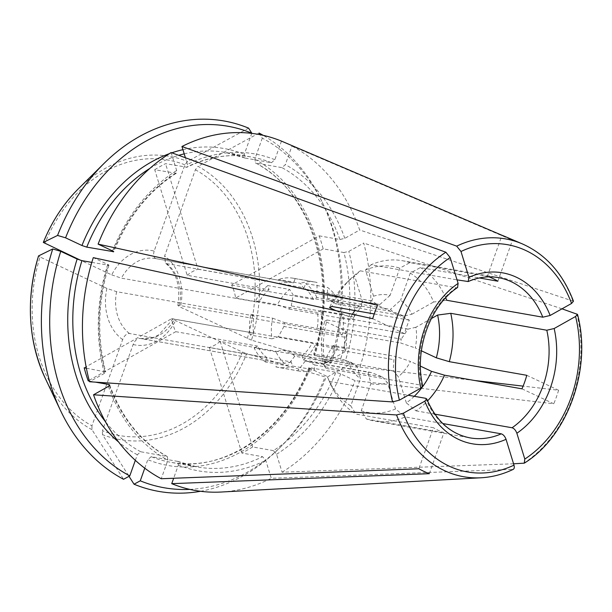 <?xml version="1.0" encoding="UTF-8"?>
<svg xmlns="http://www.w3.org/2000/svg" width="612" height="612" viewBox="0 0 612 612"><rect width="100%" height="100%" fill="white"/><g stroke="black" fill="none" stroke-linecap="round" stroke-linejoin="round"><path stroke-width="0.46" stroke-dasharray="3.06 2.29" d="M86.384 368.21L105.654 371.958L104.407 373.381L89.528 381.743M91.815 262.387L108.89 265.226M135.329 460.331L137.317 454.754L140.706 451.755L167.298 456.514L167.879 460.132L161.254 478.737M89.344 381.062L95.411 382.133M250.813 314.331L272.638 318.179A45.212 35.718 100 0 0 272.019 338.826L250.186 334.986L253.613 333.058A40.69 32.153 100 0 1 254.133 315.891L250.813 314.331A45.212 35.718 100 0 0 250.186 334.986M272.638 318.179L284.419 322.601A34.356 27.15 100 0 0 283.922 326.471L346.721 337.533L346.04 348.649A3944.661 1313.237 162.9 0 0 345.153 351.709A45.212 35.718 100 0 1 345.772 331.054L324.704 321.155A74.067 58.523 100 0 0 323.404 363.918A40643.356 13530.8 -17.1 0 0 325.561 368.348L421.614 385.262L422.693 386.004M283.922 326.471L278.376 336.738A3761.122 1252.137 162.9 0 1 272.019 338.826M324.704 321.155A40643.364 5221.722 -160.4 0 1 327.022 320A81.373 64.298 100 0 0 325.561 368.348M284.419 322.601L347.226 333.655L345.772 331.054M347.226 333.655A34.356 27.15 100 0 0 346.721 337.533M327.581 298.358L327.466 287.38A45.212 35.718 100 0 1 338.734 301.349A3761.122 1252.137 162.9 0 1 336.386 304.149L329.96 300.614A34.356 27.15 100 0 0 327.581 298.358L390.38 309.42A34.356 27.15 100 0 1 392.766 311.669L404.05 316.067A3944.661 1313.237 162.9 0 1 411.868 314.231A45.212 35.718 100 0 0 400.6 300.255L390.38 309.42M446.745 300.278A40643.356 13530.8 -17.1 0 0 433.617 302.014A74.067 58.523 100 0 0 410.277 273.082A40643.356 24357.164 115.2 0 1 420.36 267.574L479.341 277.955M445.712 297.807A81.373 64.298 100 0 0 420.36 267.574M390.119 295.336L379.899 304.493L317.093 293.431A34.356 27.15 100 0 0 314.025 293.125L376.824 304.179L371.706 300.867A3944.661 2029.958 60.7 0 1 373.557 296.231A45.212 35.718 100 0 1 390.119 295.336L399.797 268.155A40643.356 24357.164 115.2 0 1 409.879 262.647L487.382 276.295A81.373 64.298 -80 0 1 488.988 276.869M409.879 262.647A81.373 64.298 100 0 0 402.268 260.689A81.373 64.298 100 0 0 371.102 264.744L457.026 279.868M278.376 336.738L346.04 348.649M294.747 356.192A34.356 27.15 100 0 1 292.368 353.943L282.384 349.773A3761.122 1252.137 162.9 0 1 276.027 351.869A45.212 35.718 100 0 0 287.296 365.838L294.747 356.192L357.553 367.254L360.43 378.713L350.752 405.894A40643.356 24357.164 115.2 0 0 355.954 414.094L433.449 427.742L418.845 468.769M350.752 405.894A74.067 58.523 100 0 1 329.034 380.649A74.067 58.523 100 0 1 327.412 376.961A40643.356 13530.8 -17.1 0 0 329.57 381.383A81.373 64.298 100 0 0 331.597 386.057A81.373 64.298 100 0 0 355.954 414.094M521.975 388.827L553.791 403.775L355.121 380.656L340.693 373.878L335.889 372.264L309.687 367.651C308.563 367.506 308.716 367.789 310.131 368.493L326.525 376.196L325.071 376.908A382448.523 49135.72 19.6 0 1 246.651 353.66A143.782 113.61 -80 0 1 102.487 434.642A389250.957 233274.296 -64.8 0 0 129.01 476.312M144.769 468.195L147.798 459.681L151.187 456.682L177.648 461.372L178.36 465.059L173.663 478.255M189.781 489.378A183.546 145.029 100 0 0 281.099 446.446A183.546 145.029 100 0 0 326.525 376.196M513.567 463.789L282.086 472.212L276.563 454.265L273.38 450.616A157.322 124.312 100 0 0 335.889 372.264M333.096 345.466A34.356 27.15 100 0 1 331.084 348.633L325.538 358.9A3761.122 1935.511 60.7 0 1 325.156 363.796A45.212 35.718 100 0 0 337.311 348.557L333.096 345.466L395.895 356.528A34.356 27.15 100 0 1 393.891 359.688L393.21 370.811A3944.661 2029.958 60.7 0 0 398.29 376.671A45.212 35.718 100 0 0 410.445 361.44L395.895 356.528M414.278 396.301A74.067 58.523 100 0 1 406.345 402.887A40643.356 20915.437 -119.3 0 0 416.022 410.851A81.373 64.298 100 0 0 427.558 400.929M297.776 370.765A45.212 35.718 100 0 0 299.543 371.132A45.212 35.718 100 0 0 314.339 369.87A3761.122 1935.504 60.7 0 0 314.729 364.974L308.303 361.432A34.356 27.15 100 0 1 305.227 361.118L297.776 370.765L275.943 366.925L277.473 362.633L139.934 338.421C137.149 338.444 134.877 340.471 133.133 344.502L102.426 430.741A139.865 110.512 100 0 0 242.444 352.091L175.567 320.665L173.15 318.99L312.158 343.156L315.478 344.717L337.311 348.557M200.522 491.283A188.068 148.601 100 0 0 278.468 449.047A188.068 148.601 100 0 0 325.071 376.908M242.444 352.091L246.651 353.66M102.487 434.642L102.426 430.741M331.084 348.633L393.891 359.688M254.133 315.891L116.601 291.679L106.916 288.413L40.04 256.994A139.865 110.512 100 0 0 91.938 425.814L122.645 339.576C124.397 335.552 126.661 333.525 129.453 333.494L266.993 357.714L265.463 361.998L287.296 365.838M91.938 425.814L91.999 429.716A389250.957 233274.296 -64.8 0 0 123.555 479.288M305.227 361.118L368.034 372.173L370.91 383.64L361.233 410.813A40643.356 24357.164 115.2 0 0 366.435 419.021A81.373 64.298 100 0 0 374.047 420.972A81.373 64.298 100 0 0 405.205 416.925L442.774 423.542M361.233 410.813A74.067 58.523 100 0 0 395.536 408.961A40643.356 20915.437 -119.3 0 0 405.205 416.925M352.42 314.262A45.212 35.718 100 0 0 350.584 317.536L335.957 310.667M171.13 152.564L176.646 170.511L176.264 173.234L154.729 169.738L187.18 275.301L269.05 289.713L267.781 285.582L289.606 289.422A45.212 35.718 100 0 0 277.45 304.661L289.231 309.083A34.356 27.15 100 0 1 291.236 305.916L354.042 316.978L360.889 306.941A3944.661 2029.958 60.7 0 1 362.74 302.305A45.212 35.718 100 0 0 354.906 310.544M362.74 302.305L354.685 276.089A74.067 58.523 100 0 0 346.193 283.218A74.067 58.523 100 0 0 329.516 307.637M154.729 169.738A157.322 124.312 -80 0 1 165.546 163.664L186.997 167.214C208.386 156.741 229.959 153.344 251.7 157.062A157.322 124.312 100 0 0 186.285 167.313C187.517 167.321 187.907 166.357 187.463 164.437L185.405 157.743M245.267 158.103L271.468 162.715A157.322 124.312 100 0 0 251.7 157.062L225.507 152.449A157.322 124.312 -80 0 1 245.267 158.103L244.287 154.339L251.754 133.378M267.781 285.582A45.212 35.718 100 0 0 255.625 300.821L277.45 304.661M291.236 305.916L293.225 295.03A3761.122 1935.504 60.7 0 0 289.606 289.422M346.193 283.218L350.447 279.011A81.373 64.298 100 0 1 360.292 270.818A40643.356 20915.437 -119.3 0 0 354.685 276.089M350.447 279.011A81.373 64.298 100 0 0 331.834 306.482M354.042 316.978A34.356 27.15 100 0 0 352.038 320.145L350.584 317.536M314.729 364.974L382.393 376.885L371.109 372.486L308.303 361.432M360.889 306.941L293.225 295.03M329.96 300.614L392.766 311.669M421.385 350.798L415.257 347.922A45.212 35.718 100 0 0 415.877 327.267L431.315 318.6M262.296 138.128L254.768 159.258L255.747 163.029A157.322 124.312 -80 0 1 314.499 354.134C313.382 353.988 313.528 354.272 314.943 354.983L331.337 362.679A183.546 145.029 100 0 0 323.61 205.005A183.546 145.029 100 0 0 262.296 138.128L260.115 134.694M345.505 360.361L340.7 358.747A157.322 124.312 100 0 0 343.913 252.534L348.802 251.394L363.689 243.033A180.831 142.887 100 0 1 359.933 367.139L345.505 360.361A160.941 127.166 100 0 0 348.802 251.394M340.7 358.747L313.757 354.164M320.918 310.544A45.212 35.718 100 0 1 320.29 331.199L316.97 329.638A40.69 32.153 100 0 0 317.49 312.472L320.918 310.544L342.743 314.392A3761.122 1252.137 162.9 0 1 340.394 317.192L338.405 328.078L401.212 339.14A34.356 27.15 100 0 1 400.707 343.011L415.257 347.922M320.29 331.199L342.123 335.047A45.212 35.718 100 0 0 342.743 314.392M342.123 335.047L337.908 331.949A34.356 27.15 100 0 0 338.405 328.078M415.877 327.267A3944.661 1313.237 162.9 0 0 408.059 329.103L401.212 339.14M251.463 340.15L180.379 307.147A47.92 37.867 100 0 0 164.651 255.984L195.358 169.754L198.028 166.326A143.782 113.61 -80 0 1 251.463 340.15A382448.523 49135.72 19.6 0 0 329.883 363.39A188.068 148.601 100 0 0 322.027 201.662A188.068 148.601 100 0 0 263.191 135.344M259.075 133.064A382448.523 229197.672 -64.8 0 0 198.028 166.326M331.337 362.679L329.883 363.39M316.97 329.638L179.431 305.426L177.954 305.503L180.379 307.147M179.431 305.426A40.69 32.153 100 0 0 166.579 263.604L165.454 263.084L164.651 255.984M292.368 353.943L355.167 364.997A34.356 27.15 100 0 0 357.553 367.254M337.908 331.949L400.707 343.011M379.899 304.493A34.356 27.15 100 0 0 376.824 304.179M289.231 309.083L352.038 320.145M373.557 296.231L365.494 270.014A74.067 58.523 100 0 1 399.797 268.155M281.474 141.12L274.849 159.717L271.468 162.715M295.152 278.613L316.985 282.453A45.212 35.718 100 0 0 315.218 282.086L293.393 278.246A45.212 35.718 100 0 1 295.152 278.613L293.63 282.897A40.69 32.153 100 0 0 292.605 282.698A40.69 32.153 100 0 0 279.86 283.639L278.59 279.508L300.423 283.348A3761.122 1935.504 60.7 0 1 304.042 288.956L314.025 293.125M293.393 278.246A45.212 35.718 100 0 0 278.59 279.508M315.218 282.086A45.212 35.718 100 0 0 300.423 283.348M317.093 293.431L316.985 282.453M371.102 264.744A40643.356 20915.437 -119.3 0 0 365.494 270.014M408.059 329.103L340.394 317.192M371.706 300.867L304.042 288.956M248.594 128.137A382448.523 229197.672 -64.8 0 0 187.54 161.407L184.878 164.827L154.17 251.065A47.92 37.867 100 0 0 111.728 274.895L80.838 260.383M89.153 380.327L175.759 331.689A40.69 32.153 -80 0 1 171.75 318.645L253.613 333.058M84.196 367.827L171.75 318.645M323.174 248.877L235.62 298.059A40.69 32.153 -80 0 0 231.611 285.024L319.166 235.842A157.322 124.312 -80 0 1 323.174 248.877L343.913 252.534M177.381 461.295A157.322 124.312 100 0 0 197.141 466.948L170.947 462.335A157.322 124.312 -80 0 0 309.687 367.651L308.945 367.682M420.444 366.137L410.445 361.44M526.787 375.309L558.611 390.257L523.115 386.134M474.606 380.488L359.933 367.139M372.708 318.699L404.524 333.647A81.373 64.298 -80 0 1 409.336 320.13L377.52 305.181M38.564 255.9L40.04 256.994M104.935 371.476A157.322 124.312 100 0 1 108.148 265.264C109.273 265.409 109.127 265.126 107.704 264.415L93.284 257.637M327.022 320L404.524 333.647M416.022 410.851L434.849 414.163M406.345 402.887L398.29 376.671M325.538 358.9L393.21 370.811M273.38 450.616L252.641 446.967L220.19 341.404L302.053 355.817L303.322 359.955L325.156 363.796M252.641 446.967A157.322 124.312 -80 0 1 241.824 453.041L262.563 456.69L265.753 460.339L271.269 478.286L513.284 469.343M241.824 453.041L209.373 347.478L291.236 361.891L292.505 366.03L314.339 369.87M395.536 408.961L387.473 382.745A3944.661 2029.958 60.7 0 1 382.393 376.885M220.19 341.404A40.69 32.153 -80 0 1 209.373 347.478M187.18 275.301A40.69 32.153 -80 0 1 197.997 269.226L165.546 163.664M360.292 270.818L456.345 287.724L457.585 287.464M429.326 473.688L443.929 432.661A81.373 64.298 -80 0 1 433.449 427.742M366.435 419.021L443.929 432.661M154.17 251.065C153.008 255.196 153.65 257.736 156.091 258.685A40.69 32.153 100 0 0 155.073 258.478L293.63 282.897M487.382 276.295L501.985 235.268M504.655 236.347A125.177 98.907 -80 0 1 512.473 240.187L291.955 146.038L285.337 164.643L281.948 167.642L255.747 163.029M497.862 281.214L512.473 240.187M166.579 263.604L304.11 287.824L305.64 283.54L327.466 287.38M410.277 273.082L400.6 300.255M404.05 316.067L336.386 304.149M282.384 349.773L350.049 361.692L355.167 364.997M411.868 314.231L433.617 302.014M319.166 235.842L339.905 239.491L344.793 238.359L359.68 229.997A180.831 142.887 100 0 0 291.955 146.038M231.611 285.024L313.482 299.436L316.909 297.508L338.734 301.349M316.909 297.508A45.212 35.718 100 0 0 305.64 283.54M313.482 299.436A40.69 32.153 100 0 0 304.11 287.824M276.027 351.869L254.194 348.021A45.212 35.718 100 0 0 265.463 361.998M254.194 348.021L257.621 346.101A40.69 32.153 100 0 0 266.993 357.714M303.322 359.955A45.212 35.718 100 0 0 315.478 344.717M302.053 355.817A40.69 32.153 100 0 0 312.158 343.156M269.05 289.713A40.69 32.153 100 0 0 258.945 302.382L255.625 300.821M275.943 366.925A45.212 35.718 100 0 0 277.71 367.292A45.212 35.718 100 0 0 292.505 366.03M277.473 362.633A40.69 32.153 100 0 0 278.498 362.839A40.69 32.153 100 0 0 291.236 361.891M573.444 301.249L359.68 229.997M221.269 492.025A180.831 142.887 100 0 0 271.269 478.286M175.759 331.689L257.621 346.101M374.238 313.948L409.336 320.13M235.62 298.059L317.49 312.472M197.997 269.226L279.86 283.639M111.728 274.895L121.413 278.162L258.945 302.382M327.412 376.961L349.161 364.744A45.212 35.718 100 0 0 360.43 378.713M349.161 364.744A3944.661 1313.237 162.9 0 1 350.049 361.692M282.086 472.212A180.831 142.887 100 0 0 355.121 380.656M370.91 383.64A45.212 35.718 100 0 0 387.473 382.745M368.034 372.173A34.356 27.15 100 0 0 371.109 372.486M329.57 381.383L408.173 395.23M323.404 363.918L345.153 351.709M558.611 390.257A125.177 98.907 -80 0 1 553.791 403.775M561.992 308.823L363.689 243.033M140.706 451.755A157.322 124.312 -80 0 1 105.318 421.523M109.364 385.705A157.322 124.312 100 0 0 166.9 456.368M402.268 260.689L498.321 277.603A81.373 64.298 100 0 0 467.163 281.65M310.131 368.493A160.941 127.166 -80 0 1 147.798 459.681M276.563 454.265A160.941 127.166 100 0 0 340.693 373.878M133.133 344.502A47.92 37.867 100 0 0 175.567 320.665M139.934 338.421A40.69 32.153 100 0 0 140.959 338.62A40.69 32.153 100 0 0 174.619 318.936M137.317 454.754A160.941 127.166 -80 0 1 118.59 441.994M106.916 288.413A47.92 37.867 100 0 0 122.645 339.576M91.999 429.716A143.782 113.61 -80 0 1 45.081 377.925M116.601 291.679A40.69 32.153 100 0 0 129.453 333.494M149.886 168.392A157.322 124.312 -80 0 1 178.742 155.326M184.212 153.864A157.322 124.312 -80 0 1 225.507 152.449L245.007 158.034M175.468 173.387A157.322 124.312 100 0 0 113.166 251.234M176.646 170.511A160.941 127.166 100 0 0 112.524 250.897M254.768 159.258A160.941 127.166 -80 0 1 314.943 354.983M247.256 338.574A139.865 110.512 100 0 0 195.358 169.754M169.356 153.681A160.941 127.166 -80 0 1 171.819 152.816M182.919 149.665A160.941 127.166 -80 0 1 244.287 154.339M274.849 159.717A160.941 127.166 100 0 0 187.463 164.437M184.878 164.827A139.865 110.512 100 0 0 44.852 243.477M78.382 188.794A143.782 113.61 -80 0 1 187.54 161.407M344.793 238.359A160.941 127.166 100 0 0 285.337 164.643M339.905 239.491A157.322 124.312 100 0 0 281.948 167.642M108.416 386.417A160.941 127.166 100 0 0 167.879 460.132M308.915 367.636C284.144 432.309 224.03 472.931 170.947 462.335A157.322 124.312 -80 0 1 151.187 456.682M177.641 461.364L197.141 466.948A157.322 124.312 100 0 0 262.563 456.69M178.36 465.059A160.941 127.166 100 0 0 265.753 460.339M456.345 287.724A81.373 64.298 100 0 0 421.614 385.262M572.771 300.691A120.748 95.411 100 0 0 522.288 243.874M523.474 463.429A120.748 95.411 100 0 0 576.779 313.734M481.101 477.773A120.748 95.411 100 0 0 512.657 469.503M107.704 264.415A160.941 127.166 100 0 0 104.407 373.381M292.605 282.698L155.073 258.478A40.69 32.153 100 0 0 121.413 278.162M425.623 398.297A81.373 64.298 100 0 0 470.1 437.886L374.047 420.972M329.034 380.649L331.597 386.057M281.099 446.446L278.468 449.047M278.498 362.839L140.959 338.62L153.367 337.449L158.936 334.733L173.074 318.951M176.294 173.25C148.754 190.921 127.9 217.092 113.733 251.762M255.334 162.884C311.233 190.952 338.788 279.508 313.704 354.187M323.61 205.005L322.027 201.662M177.87 305.487C180.716 286.454 176.57 272.325 165.439 263.106M167.313 456.514C140.967 441.902 121.757 418.034 109.678 384.925M299.543 371.132L277.71 367.292M108.944 265.21C97.874 301.379 96.788 336.967 105.7 371.981"/><path stroke-width="0.92" d="M89.344 381.062L88.204 380.863A157.322 124.312 -80 0 1 84.196 367.827L86.384 368.21M52.747 248.962A188.068 148.601 100 0 0 60.603 410.69L45.081 377.925A143.782 113.61 -80 0 1 38.564 255.9A387787.343 49821.635 19.6 0 1 52.747 248.962L60.749 251.333L77.143 259.037L81.954 260.651L91.815 262.387M95.411 382.133L108.944 384.512A157.322 124.312 100 0 0 109.364 385.705M457.585 287.464L458.113 283.394L450.172 257.568L445.865 252.22L171.13 152.564A180.831 142.887 100 0 0 98.096 244.119L377.52 305.181A125.177 98.907 -80 0 0 372.708 318.699L93.284 257.637A180.831 142.887 100 0 0 89.528 381.743L392.56 401.916L399.399 400.156L420.819 388.123L422.693 386.004M573.444 301.249L571.562 303.453L550.15 315.478L542.798 317.192L446.745 300.278A81.373 64.298 100 0 0 445.712 297.807M479.341 277.955L497.862 281.214A81.373 64.298 -80 0 0 488.988 276.869M457.026 279.868L468.172 281.528L468.93 277.32L460.989 251.494L456.674 246.146L181.948 146.49A180.831 142.887 100 0 1 281.474 141.12L501.985 235.268A125.177 98.907 -80 0 1 504.655 236.347L522.288 243.874A120.748 95.411 100 0 0 456.674 246.146M129.01 476.312A389250.957 233274.296 -64.8 0 0 134.036 484.207L140.27 480.818L144.769 468.195M140.27 480.818A183.546 145.029 100 0 0 189.781 489.378M427.558 400.929A81.373 64.298 100 0 0 444.48 375.179L521.975 388.827A81.373 64.298 -80 0 0 526.787 375.309L449.292 361.669A81.373 64.298 100 0 0 450.753 313.321A40643.356 13530.8 -17.1 0 0 437.626 315.058L431.315 318.6M414.278 396.301A74.067 58.523 100 0 0 431.521 371.339A40643.364 5221.722 -160.4 0 0 444.48 375.179M134.036 484.207A188.068 148.601 100 0 0 200.522 491.283M60.749 251.333A183.546 145.029 100 0 0 129.79 475.891L135.329 460.331M60.603 410.69A188.068 148.601 100 0 0 123.555 479.288L129.79 475.891M335.957 310.667L329.516 307.637A40643.364 5221.722 -160.4 0 1 331.834 306.482L374.238 313.948M354.906 310.544A45.212 35.718 100 0 0 352.42 314.262M251.754 133.378L251.815 133.202A183.546 145.029 100 0 0 65.568 237.816L81.954 245.519L86.766 247.133L113.702 251.716M113.166 251.234A157.322 124.312 100 0 0 112.96 251.746C114.084 251.892 113.939 251.608 112.524 250.897L98.096 244.119M173.663 478.255L171.735 483.656L429.326 473.688A125.177 98.907 -80 0 1 418.845 468.769L161.254 478.737A180.831 142.887 100 0 1 93.537 394.778L396.568 414.959L403.407 413.192L424.827 401.166L426.679 398.955L425.623 398.297L408.173 395.23M512.657 469.503C514.195 469.197 514.638 467.752 513.988 465.143L506.048 439.324C504.923 436.356 503.332 434.528 501.266 433.839L442.774 423.542M437.626 315.058A74.067 58.523 100 0 1 436.333 357.821L421.385 350.798M436.333 357.821A40643.364 5221.722 -160.4 0 0 449.292 361.669M263.191 135.344A188.068 148.601 100 0 0 259.075 133.064L260.115 134.694M80.838 260.383L43.322 242.436C51.821 221.475 63.51 203.605 78.382 188.794L104.162 163.305A188.068 148.601 100 0 0 57.559 235.444L65.568 237.816M251.815 133.202L248.594 128.137A188.068 148.601 100 0 0 104.162 163.305M450.753 313.321L546.807 330.228L554.158 328.522L575.571 316.488L577.468 314.354L561.992 308.823M513.567 463.789L524.255 463.169L524.805 459.069L516.865 433.25C515.74 430.274 514.141 428.446 512.083 427.765A81.373 64.298 100 0 0 546.807 330.228M88.204 380.863L89.153 380.327M431.521 371.339L420.444 366.137M523.115 386.134L474.606 380.488M38.564 255.9L38.51 255.961C25.803 299.268 27.999 339.92 45.081 377.925M434.849 414.163L512.083 427.765M93.537 394.778L108.416 386.417L109.655 384.963L108.944 384.512M171.735 483.656A180.831 142.887 100 0 0 221.269 492.025L481.101 477.773C492.086 477.153 502.804 474.354 513.261 469.366M185.405 157.743L181.948 146.49M78.382 188.794A143.782 113.61 -80 0 0 43.376 242.383A387787.343 49821.635 19.6 0 1 57.559 235.444M105.318 421.523A157.322 124.312 -80 0 1 81.954 260.651M450.172 257.568A115.377 91.165 100 0 0 399.399 400.156M458.113 283.394A86.797 68.582 100 0 0 420.819 388.123M542.798 317.192A81.373 64.298 100 0 0 498.321 277.603C488.307 275.859 478.247 277.19 468.134 281.581M550.15 315.478A86.797 68.582 100 0 0 468.93 277.32M571.562 303.453A115.377 91.165 100 0 0 460.989 251.494M118.59 441.994A160.941 127.166 -80 0 1 77.143 259.037M86.766 247.133A157.322 124.312 -80 0 1 149.886 168.392M178.742 155.326A157.322 124.312 -80 0 1 184.212 153.864M403.407 413.192A115.377 91.165 100 0 0 513.988 465.143M424.827 401.166A86.797 68.582 100 0 0 506.048 439.324M81.954 245.519A160.941 127.166 -80 0 1 169.356 153.681M171.819 152.816A160.941 127.166 -80 0 1 182.919 149.665M516.865 433.25A86.797 68.582 100 0 0 554.158 328.522M524.805 459.069A115.377 91.165 100 0 0 575.571 316.488M445.865 252.22A120.748 95.411 100 0 0 392.56 401.916M396.568 414.959A120.748 95.411 100 0 0 481.101 477.773M426.702 398.863C436.172 421.064 450.639 434.069 470.1 437.886A81.373 64.298 100 0 0 501.266 433.839M422.77 386.073C413.926 350.179 429.976 305.572 457.669 287.456M573.452 301.196C562.91 273.526 545.85 254.416 522.288 243.874M577.514 314.392C592.049 368.5 567.982 436.096 524.293 463.169"/></g></svg>
